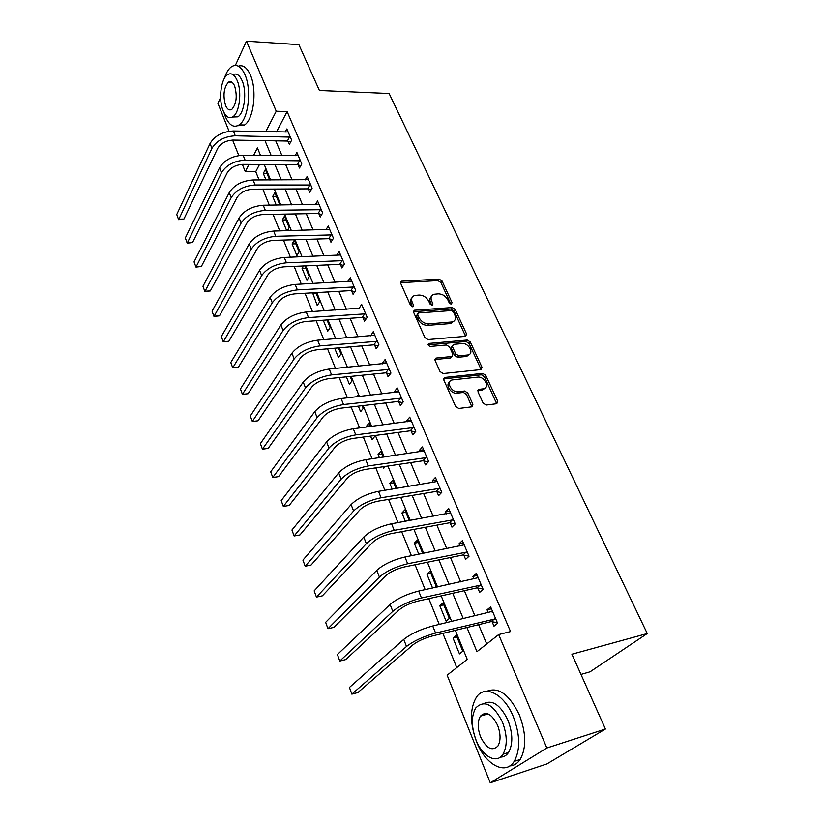 <?xml version="1.0" encoding="UTF-8"?>
<svg xmlns="http://www.w3.org/2000/svg" width="824" height="824" viewBox="0 0 824 824"><rect width="100%" height="100%" fill="white"/><g stroke="black" fill="none" stroke-linecap="round" stroke-linejoin="round"><path stroke-width="1.24" d="M451.294 304.149L452.057 302.614L442.045 280.994L439.089 279.089L401.381 281.211L400.68 283.291L410.548 305.416L412.978 306.734L413.514 305.22L412.227 302.336C410.949 298.947 411.722 296.671 414.544 295.497L419.107 295.043C423.34 295.188 426.564 297.258 428.779 301.244L430.077 304.097L432.188 305.457L432.981 303.901L431.683 301.048C430.386 297.68 431.137 295.425 433.918 294.281L438.347 293.838C442.498 293.993 445.681 296.032 447.906 299.977L449.204 302.81L451.294 304.149M452.057 302.614L450.872 304.097L440.892 282.508L437.935 280.603L400.505 282.683M412.391 306.775L411.083 303.85L412.227 302.336M431.838 305.436L430.53 302.552L431.683 301.048M483.101 403.07L486.212 405.048L496.8 403.719L497.727 401.257L485.727 375.332L482.668 373.385L444.692 377.474L443.755 379.895L455.6 406.469L458.762 408.477L471.905 406.829L472.894 404.327L467.764 393.007L464.643 391.019L458.216 391.771C451.346 392.873 445.506 381.059 452.335 379.926L477.735 377.124C484.43 376.074 490.27 387.754 483.534 388.815L478.878 389.381L477.951 391.812L483.101 403.07M235.334 65.415L246.469 41.2L298.896 44.661L319.413 90.475L389.134 93.514L647.252 633.532L571.918 654.225L605.424 729.024L546.858 747.996L490.27 782.8L447.133 675.206L467.229 659.365L455.322 630.35M246.469 41.2L276.236 111.23L265.74 131.706M466.94 627.517L476.962 651.681L498.654 634.573L510.54 631.565L287.113 111.59L276.236 111.23M498.654 634.573L546.858 747.996M465.539 336.336L466.611 334.05L455.219 309.453L452.232 307.537L414.431 310.236L413.669 312.42L424.896 337.603L427.986 339.57L465.539 336.336M470.277 341.97L481.968 367.205L480.917 369.585L443.168 373.56L440.037 371.572L435.072 360.438L435.968 358.079L451.954 356.504L452.809 354.176L449.533 346.956L446.464 344.998L430.386 346.441C428.15 345.74 427.625 344.741 428.82 343.443L467.249 340.034L470.277 341.97L469.052 343.423L480.711 368.637L481.968 367.205M287.113 111.59L276.483 131.943M275.731 140.842L281.932 155.633M285.701 164.635L292.108 179.91M295.888 188.912L302.501 204.702M306.281 213.704L313.12 230.009M316.9 239.022L323.966 255.873M327.746 264.885L335.049 282.292M338.818 291.305L346.368 309.288M350.138 318.291L357.935 336.892M361.715 345.884L369.77 365.114M373.54 374.096L381.873 393.965M385.632 402.936L394.253 423.484M398.013 432.435L406.922 453.694M410.671 462.625L419.89 484.605M423.618 493.514L433.156 516.257M436.885 525.135L446.752 548.671M450.46 557.518L460.668 581.868M464.365 590.684L474.933 615.889M478.62 624.664L486.716 643.987M288.101 141.285L289.399 144.344L291.644 140.173L286.855 128.946L285.166 132.139M298.144 164.934L299.462 168.055L301.769 163.935L296.887 152.471L295.074 155.767M308.392 189.077L309.742 192.26L312.111 188.191L307.125 176.48L305.179 179.889M318.857 213.715L320.237 216.97L322.668 212.942L317.57 200.994L315.489 204.517M329.538 238.878L330.949 242.205L333.452 238.229L328.24 226.023L325.995 229.669M340.446 264.576L341.888 267.965L344.453 264.051L339.138 251.588L336.707 255.368M351.281 281.386L347.666 281.581L350.272 277.698L355.7 290.429L353.063 294.281L351.591 290.821M362.972 317.631L364.476 321.175L367.195 317.384L361.643 304.375L359.068 308.433M374.611 345.04L376.146 348.665L378.937 344.937L373.272 331.639L370.707 335.842M386.507 373.056L388.083 376.753L390.947 373.107L385.148 359.501L382.315 363.188L382.604 363.868M398.672 401.69L400.279 405.48L403.224 401.906L397.302 388.001L394.387 391.616L394.768 392.512M411.104 430.983L412.752 434.856L415.79 431.364L409.724 417.14L406.726 420.673L407.211 421.816M423.824 460.956L425.514 464.911L428.635 461.502L422.434 446.948L419.354 450.398L419.941 451.799M436.844 491.609L438.574 495.667L441.788 492.34L435.433 477.446L432.26 480.814L432.971 482.483M450.172 522.993L451.933 527.144L455.25 523.92L448.75 508.666L445.475 511.941L446.299 513.877M463.809 555.119L465.622 559.372L469.031 556.241L462.367 540.626L459.009 543.809L459.957 546.034M477.786 588.017L479.63 592.374L483.142 589.356L476.324 573.36L472.863 576.429L473.934 578.963M492.093 621.718L493.988 626.178L497.603 623.274L490.62 606.886L487.056 609.853L488.261 612.696M259.498 164.47L255.739 171.68L259.096 179.951M262.805 189.108L269.304 205.155M273.022 214.312L279.748 230.895M283.456 240.062L290.409 257.201M294.127 266.368L301.306 284.084M305.024 293.262L312.451 311.575M316.159 320.742L323.842 339.684M327.55 348.84L335.492 368.431M339.2 377.588L347.419 397.848M351.117 406.984L359.614 427.944M363.312 437.07L372.108 458.752M375.796 467.867L384.89 490.301M388.578 499.396L397.992 522.612M401.669 531.686L411.413 555.716M415.069 564.759L425.163 589.644M428.81 598.657L439.254 624.417M442.9 633.399L456.764 667.615M269.644 179.941L265.369 169.507L263.299 173.411L265.967 179.941M278.78 205.022L279.439 203.847L274.825 192.6L272.713 196.452L276.225 205.052M287.401 230.689L289.183 227.62L284.486 216.156L282.302 219.967L286.69 230.71M292.098 243.935L296.867 255.615L299.122 251.876L294.333 240.175L292.098 243.935L295.816 243.811M303.593 265.956L302.078 268.397L306.95 280.315L309.268 276.627L304.87 265.894M312.615 292.819L317.24 305.519L319.619 301.893L315.829 292.633M323.245 320.227L327.736 331.248L330.187 327.674L327.025 319.959M334.668 348.222L338.458 357.513L340.971 354.001L338.479 347.893M346.358 376.856L349.417 384.334L351.992 380.884L350.179 376.465M358.316 406.139L360.593 411.722L363.25 408.344L362.158 405.696M356.483 396.828L357.812 395.098L358.44 396.602M370.697 426.523L369.193 422.867L366.505 426.204L366.834 427.017M370.553 436.102L372.026 439.707L374.745 436.411L374.415 435.587M383.242 457.135L380.822 451.233L378.062 454.498L379.37 457.701M383.067 466.775L383.696 468.3L385.323 466.436M396.087 488.478L392.708 480.238L389.865 483.42L392.193 489.116M409.24 520.583L404.862 509.881L401.937 512.981L405.326 521.293M422.722 553.46L417.284 540.204L414.276 543.212L418.788 554.243M434.928 587.502L436.195 586.338L429.994 571.207L426.904 574.122L432.569 588.017M439.81 605.753L446.114 621.193L449.338 618.412L442.993 602.931L439.81 605.753L443.776 604.837M453.025 638.106L459.473 653.906L462.789 651.248L456.3 635.386L453.025 638.106L457.001 637.117M580.971 674.434L590.025 671.828L647.252 633.532M229.072 131.274L217.886 103.361L220.626 97.407M605.424 729.024L546.92 763.93L490.27 782.8M255.739 171.68L245.264 171.65L242.349 164.378M238.805 155.54L232.605 140.08M260.497 155.396L257.428 147.929L253.627 155.324M248.972 164.409L245.264 171.65M451.676 621.451L441.18 595.876M437.513 586.935L427.388 562.236M423.701 553.264L413.916 529.41M410.218 520.408L400.763 497.356M397.065 488.323L387.919 466.044M384.211 456.99L375.373 435.463M371.655 426.399L363.116 405.583M359.398 396.498L351.137 376.372M347.409 367.277L339.426 347.81M335.687 338.716L327.973 319.887M324.234 310.782L316.766 292.582M313.027 283.466L305.807 265.853M302.068 256.738L295.074 239.702M291.336 230.586L284.579 214.106M280.84 204.991L274.289 189.046M270.56 179.941L264.226 164.501M264.998 140.647L271.168 155.509M274.928 164.563L281.293 179.92M285.053 188.984L291.634 204.846M295.383 213.91L302.192 230.298M305.951 239.362L312.976 256.305M316.735 265.369L323.997 282.879M327.756 291.943L335.265 310.04M339.014 319.094L346.78 337.809M350.53 346.853L358.553 366.196M362.303 375.239L370.594 395.242M374.343 404.265L382.923 424.947M386.652 433.96L395.53 455.353M399.259 464.345L408.436 486.469M412.154 495.44L421.651 518.337M425.359 527.278L435.196 550.978M438.883 559.887L449.059 584.412M452.737 593.29L463.273 618.68M263.299 173.411L266.966 173.411M272.713 196.452L276.401 196.421M282.302 219.967L286.01 219.884M302.078 268.397L305.828 268.233M312.275 293.354L316.035 293.138M366.505 426.204L370.357 425.709M378.062 454.498L381.934 453.942M389.865 483.42L393.759 482.802M401.937 512.981L405.851 512.301M414.276 543.212L418.211 542.449M426.904 574.122L430.849 573.298M358.965 308.197L306.25 311.997L308.506 317.58L365.681 313.831M370.522 335.389L374.724 335.049M382.315 363.188L386.549 362.787M394.387 391.616L398.641 391.132M406.726 420.673L411.001 420.127M419.354 450.398L423.639 449.78M432.26 480.814L436.576 480.114M445.475 511.941L449.811 511.168M459.009 543.809L463.356 542.944M472.863 576.429L477.23 575.482M487.056 609.853L491.434 608.812M431.374 296.506C429.737 297.948 429.448 299.967 430.53 302.552M411.938 297.814C410.321 299.267 410.033 301.285 411.083 303.85M465.612 336.326L454.034 310.936L451.047 309.021L413.473 311.699M453.427 311.936L451.325 310.586L418.499 312.945L417.675 314.531L419.045 317.601C421.301 321.679 424.566 323.77 428.851 323.863L452.428 321.927C455.384 320.793 456.177 318.466 454.817 314.943L453.427 311.936M417.531 313.882L416.522 316.035L417.675 314.531M453.911 321.206L450.141 323.595L427.677 325.356C423.402 325.274 420.137 323.183 417.892 319.104L416.522 316.035M480.938 369.585L480.711 368.637M451.81 356.534L450.738 357.956L434.866 359.532M428.14 344.865L466.034 341.486L467.249 340.034M467.466 355.02L468.135 354.907C474.49 353.681 468.702 342.681 462.202 343.577L453.272 344.401L452.458 346.688L455.734 353.898L458.803 355.855L467.466 355.02L466.229 356.473L469.361 354.392M452.242 345.647L451.243 348.15L452.458 346.688M466.229 356.473L457.577 357.307L454.518 355.35L451.243 348.15M469.052 343.423L466.034 341.486M484.903 388.279L482.267 390.226L477.724 390.772M449.626 381.986C444.929 384.736 451.109 394.191 456.97 393.192L458.216 391.771M471.853 406.84L466.508 394.428L463.387 392.44L456.97 393.192M496.676 403.739L484.461 376.753L481.412 374.807L443.539 378.906M288.153 131.984L233.347 130.985L235.283 135.795L290.336 137.114M290.614 142.088L287.37 141.048L233.182 140.08C226.013 140.492 220.832 143.263 217.67 148.413L183.907 219.05L178.664 219.658L211.933 148.33C216.681 140.574 224.458 136.393 235.283 135.795M183.907 219.05L178.447 219.153L176.748 214.498L210.048 143.52C214.776 135.744 222.542 131.562 233.347 130.985M287.37 141.048L289.605 136.877M298.206 155.582L243.101 155.211L245.078 160.124L300.441 160.804M300.75 165.758L297.402 164.707L242.925 164.367C235.705 164.852 230.473 167.632 227.228 172.741L192.538 242.534L187.233 243.142L221.46 172.721C226.312 165.037 234.191 160.835 245.078 160.124M192.538 242.534L187.048 242.699L185.318 237.961L219.544 167.808C224.375 160.103 232.224 155.901 243.101 155.211M297.402 164.707L299.709 160.577M308.475 179.653L253.071 179.962L255.09 184.967L310.751 184.998M311.112 189.911L307.651 188.851L252.875 189.17C245.603 189.726 240.309 192.528 236.993 197.575L201.344 266.492L195.978 267.089L231.194 197.636C236.158 190.025 244.131 185.802 255.09 184.967M201.344 266.492L195.813 266.719L194.052 261.877L229.227 192.61C234.171 184.978 242.122 180.765 253.071 179.962M307.651 188.851L310.009 184.761M318.95 204.239L263.247 205.238L265.318 210.357L321.278 209.687M321.69 214.57L318.105 213.488L263.041 214.498C255.718 215.136 250.362 217.948 246.963 222.944L210.316 290.923L204.898 291.511L241.123 223.067C246.211 215.548 254.276 211.305 265.318 210.357M210.316 290.923L204.764 291.222L202.951 286.278L239.125 217.938C244.182 210.398 252.226 206.165 263.247 205.238M318.105 213.488L320.536 209.461M329.651 229.33L273.65 231.06L275.762 236.292L332.031 234.902M332.494 239.753L328.786 238.661L273.413 240.371C266.049 241.102 260.621 243.925 257.15 248.858L219.472 315.839L213.993 316.426L251.279 249.064C256.491 241.628 264.648 237.374 275.762 236.292M219.472 315.839L213.88 316.21L212.046 311.173L249.229 243.822C254.42 236.364 262.557 232.111 273.65 231.06M328.786 238.661L331.279 234.675M223.994 112.62L225.312 116.514C229.154 125.351 233.779 128.142 239.176 124.867C248.282 119.274 251.835 89.95 244.996 74.768C241.164 66.363 236.684 63.664 231.565 66.672C228.567 68.783 226.157 72.708 224.334 78.455M237.611 125.763L244.501 125.001C253.658 119.418 257.253 90.177 250.393 75.035C247.025 67.537 243.008 64.581 238.363 66.177M232.935 74.634C236.488 72.945 239.557 75.005 242.153 80.793C247.056 91.732 244.501 112.806 237.92 116.833L232.45 117.049M237.188 80.556C234.438 74.448 231.214 72.502 227.517 74.696C220.832 78.744 218.35 99.683 223.108 110.694C225.869 117.018 229.165 119.027 232.996 116.689C239.547 112.651 242.071 91.526 237.188 80.556M225.56 105.441C227.331 109.499 229.453 110.787 231.905 109.293C236.498 103.773 237.405 96.017 234.634 86.026C232.852 82.07 230.772 80.803 228.372 82.235C223.747 87.725 222.81 95.471 225.56 105.441M513.331 716.695C504.072 693.674 484.718 684.239 476.396 697.248C469.824 708.475 469.865 723.266 476.509 741.621C485.182 764.497 505.359 775.899 514.197 761.397C520.49 749.861 520.191 734.957 513.331 716.695M509.778 765.949C513.98 765.692 517.451 763.518 520.191 759.45C526.515 747.924 526.227 733.072 519.357 714.882C509.335 694.436 498.499 686.577 486.829 691.295M483.976 703.552C492.505 699.421 500.498 705.014 507.975 720.32C512.889 733.484 513.074 744.196 508.521 752.477C506.389 755.608 503.67 757.153 500.364 757.101M502.413 721.999C493.257 704.221 484.399 699.514 475.829 707.878C471.143 716.005 471.204 726.686 476.004 739.942C482.298 756.484 496.697 764.538 502.98 754.238C507.512 745.957 507.327 735.204 502.413 721.999M480.577 736.831C486.387 748.511 492.165 751.57 497.912 746.029C500.848 740.714 500.745 733.793 497.593 725.274C491.712 713.769 485.985 710.731 480.413 716.149C477.415 721.402 477.467 728.303 480.577 736.831M340.58 254.966L284.28 257.448L286.433 262.794L343.011 260.652M343.526 265.462L339.694 264.349L284.022 266.822C276.607 267.625 271.117 270.468 267.553 275.34L228.815 341.28L223.273 341.847L261.651 275.618C266.986 268.284 275.247 264.01 286.433 262.794M228.815 341.28L223.201 341.723L221.316 336.573L259.56 270.262C264.875 262.908 273.115 258.633 284.28 257.448M339.694 264.349L342.248 260.425M351.745 281.149L295.147 284.414L297.351 289.883L354.217 286.958M354.814 291.727L350.828 290.604L294.868 293.849C287.401 294.745 281.839 297.598 278.193 302.398L238.352 367.236L232.749 367.792L272.26 302.769C277.729 295.528 286.093 291.233 297.351 289.883M238.352 367.236L232.698 367.751L230.782 362.498L270.118 297.289C275.556 290.038 283.899 285.743 295.147 284.414M350.828 290.604L353.455 286.742M366.35 318.558L362.21 317.425L305.951 321.473C298.432 322.472 292.808 325.346 289.07 330.074L248.086 393.728L242.4 394.325L283.096 330.517C288.699 323.389 297.176 319.084 308.506 317.58M242.4 394.325L240.443 388.969L280.912 324.924C286.484 317.776 294.93 313.46 306.25 311.997M362.21 317.425L364.908 313.625M374.807 335.244L317.611 340.188L319.918 345.905L377.392 341.311M378.154 345.987L373.839 344.834L317.292 349.737C309.721 350.828 304.025 353.712 300.183 358.358L258.025 420.786L252.309 421.466L294.178 358.904C299.926 351.889 308.506 347.563 319.918 345.905M252.309 421.466L250.311 415.986L291.943 353.177C297.66 346.142 306.219 341.816 317.611 340.188M373.839 344.834L376.619 341.095M386.724 363.188L329.229 369.039L331.588 374.889L389.371 369.389M390.226 374.014L385.725 372.85L328.879 378.638C321.267 379.843 315.489 382.727 311.565 387.301L268.181 448.411L262.434 449.173L305.519 387.929C311.41 381.038 320.103 376.692 331.588 374.889M262.434 449.173L260.384 443.59L303.232 382.079C309.093 375.157 317.765 370.81 329.229 369.039M385.725 372.85L388.588 369.193M398.909 391.761L341.115 398.548L343.526 404.543L401.607 398.105M402.586 402.678L397.889 401.494L340.745 408.21C333.081 409.518 327.231 412.422 323.193 416.903L278.543 476.632L272.765 477.487L317.127 417.634C323.163 410.877 331.969 406.51 343.526 404.543M272.765 477.487L270.684 471.781L314.778 411.639C320.793 404.852 329.569 400.495 341.115 398.548M397.889 401.494L400.825 397.91M411.361 420.992L353.29 428.758L355.752 434.887L414.132 427.481M415.244 431.992L410.321 430.798L352.878 438.471C345.163 439.892 339.241 442.807 335.1 447.195L289.142 505.473L283.322 506.42L328.992 448.029C335.193 441.407 344.113 437.029 355.752 434.887M283.322 506.42L281.2 500.58L326.603 441.901C332.762 435.247 341.661 430.87 353.29 428.758M410.321 430.798L413.339 427.285M424.113 450.893L365.743 459.679L368.266 465.951L426.945 457.526M428.202 461.976L423.031 460.76L365.31 469.443C357.544 470.988 351.539 473.913 347.295 478.208L299.967 534.941L294.117 535.981L341.146 479.156C347.512 472.677 356.555 468.279 368.266 465.951M294.117 535.981L291.943 530.017L338.695 472.873C345.029 466.363 354.042 461.965 365.743 459.679M423.031 460.76L426.142 457.341M437.153 481.484L378.494 491.341L381.079 497.768L440.057 488.282M441.479 492.659L436.051 491.434L378.031 501.167C370.213 502.836 364.126 505.771 359.769 509.963L311.039 565.058L305.158 566.201L353.599 511.014C360.129 504.69 369.286 500.281 381.079 497.768M305.158 566.201L302.933 560.104L351.086 504.587C357.575 498.232 366.721 493.813 378.494 491.341M436.051 491.434L439.254 488.096M450.501 512.796L391.554 523.776L394.212 530.357L453.468 519.759M455.095 524.064L449.368 522.818L391.07 533.653C383.191 535.456 377.021 538.391 372.551 542.48L322.349 595.855L316.437 597.101L366.34 543.655C373.045 537.495 382.336 533.066 394.212 530.357M316.437 597.101L314.16 590.87L363.765 537.063C370.44 530.872 379.699 526.443 391.554 523.776M449.368 522.818L452.664 519.573M464.169 544.86L404.945 557.003L407.664 563.75L467.208 551.977M469.011 556.2L463.006 554.954L404.419 566.943C396.498 568.879 390.236 571.825 385.653 575.801L333.926 627.352L327.973 628.712L379.401 577.088C386.291 571.104 395.705 566.665 407.664 563.75M327.973 628.712L325.645 622.336L376.764 570.342C383.613 564.316 393.007 559.877 404.945 557.003M463.006 554.954L466.394 551.812M478.167 577.686L418.664 591.066L421.445 597.977L481.278 584.989M483.019 589.057L476.962 587.862L418.108 601.056C410.125 603.127 403.781 606.093 399.074 609.935L345.761 659.581L339.787 661.044L392.791 611.367C399.867 605.568 409.415 601.108 421.445 597.977M339.787 661.044L337.397 654.524L390.092 604.435C397.127 598.605 406.644 594.145 418.664 591.066M476.962 587.862L480.464 584.824M492.515 611.326L432.724 625.983L435.587 633.069L495.698 618.803M491.609 611.892L492.443 611.161M497.366 622.717L491.269 621.564L432.137 636.025C424.103 638.25 417.675 641.216 412.824 644.934L357.873 692.551L351.858 694.138L406.51 646.49C413.782 640.897 423.474 636.416 435.587 633.069M351.858 694.138L349.428 687.453L403.739 639.393C410.97 633.759 420.631 629.289 432.724 625.983M491.269 621.564L494.874 618.639M412.371 306.734L413.514 305.22M431.817 305.405L432.981 303.901M400.763 282.663L401.875 281.118M437.935 280.603L439.089 279.089M440.892 282.508L442.045 280.994M413.7 311.678L414.843 310.164M451.047 309.021L452.232 307.537M454.034 310.936L455.219 309.453M465.395 335.512L466.611 334.05M417.892 319.104L419.045 317.601M427.677 325.356L428.851 323.863M450.141 323.595L451.336 322.112M435.031 359.501L436.236 358.038M450.471 357.997L451.696 356.545M428.089 344.597L429.036 343.412M454.518 355.35L455.734 353.898M457.577 357.307L458.803 355.855M477.755 390.772L479.032 389.35M481.865 390.288L483.132 388.877M463.387 392.44L464.643 391.019M466.508 394.428L467.764 393.007M471.616 405.738L472.894 404.327M443.673 378.886L444.898 377.443M481.412 374.807L482.668 373.385M484.461 376.753L485.727 375.332M496.429 402.648L497.727 401.257M210.048 143.52L211.933 148.33M219.544 167.808L221.46 172.721M229.227 192.61L231.194 197.636M239.125 217.938L241.123 223.067M249.229 243.822L251.279 249.064M259.56 270.262L261.651 275.618M270.118 297.289L272.26 302.769M280.912 324.924L283.096 330.517M291.943 353.177L294.178 358.904M303.232 382.079L305.519 387.929M314.778 411.639L317.127 417.634M326.603 441.901L328.992 448.029M338.695 472.873L341.146 479.156M351.086 504.587L353.599 511.014M363.765 537.063L366.34 543.655M376.764 570.342L379.401 577.088M390.092 604.435L392.791 611.367M403.739 639.393L406.51 646.49M400.495 282.436L401.381 281.211M413.473 311.513L414.431 310.236M451.233 323.399L452.428 321.927M434.866 359.418L435.968 358.079M450.738 357.956L451.954 356.504M428.078 344.37L428.82 343.443M466.899 356.359L468.135 354.907M477.735 390.648L478.878 389.381M482.267 390.226L483.534 388.815M443.539 378.834L444.692 377.474M232.183 82.41L228.372 82.235M237.92 116.833L232.996 116.689M239.176 124.867L244.501 125.001M488.076 713.893L480.413 716.149M508.521 752.477L502.98 754.238M514.197 761.397L520.191 759.45"/></g></svg>
